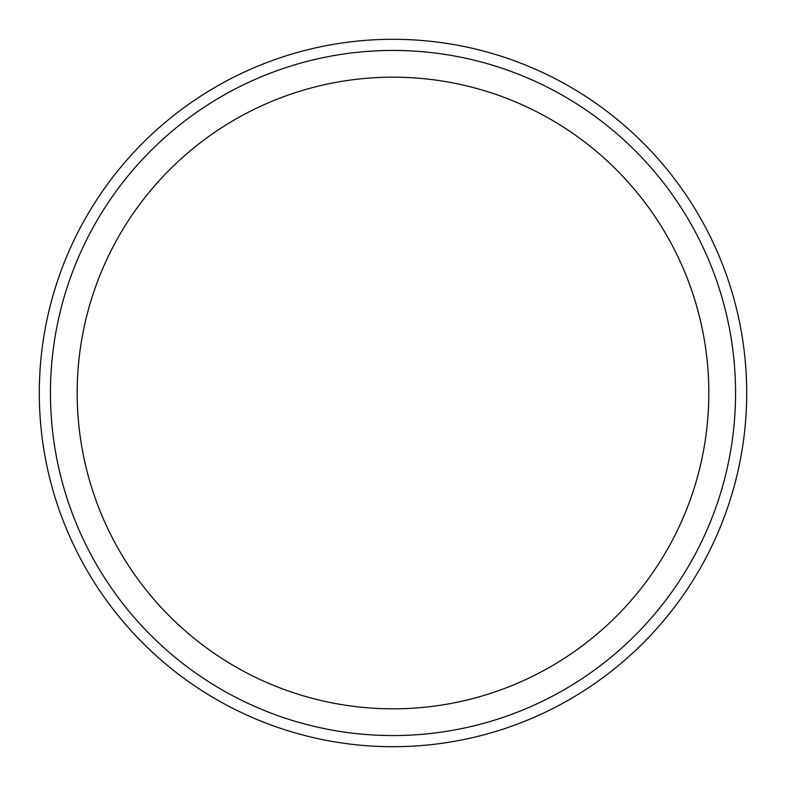 <?xml version="1.0" encoding="UTF-8"?>
<svg xmlns="http://www.w3.org/2000/svg" width="786" height="786" viewBox="0 0 786 786"><rect width="100%" height="100%" fill="white"/><g stroke="black" fill="none" stroke-linecap="round" stroke-linejoin="round"><path stroke-width="1.18" d="M393 708.825A315.825 315.825 0 0 0 708.825 393A315.825 315.825 0 0 0 393 77.175A315.825 315.825 0 0 0 77.175 393A315.825 315.825 0 0 0 393 708.825M393 735.558A342.558 342.558 0 0 0 735.558 393A342.558 342.558 0 0 0 393 50.442A342.558 342.558 0 0 0 50.442 393A342.558 342.558 0 0 0 393 735.558M746.7 393A353.7 353.7 0 0 0 393 39.3A353.7 353.7 0 0 0 39.3 393A353.7 353.7 0 0 0 393 746.7A353.7 353.7 0 0 0 746.7 393"/></g></svg>
